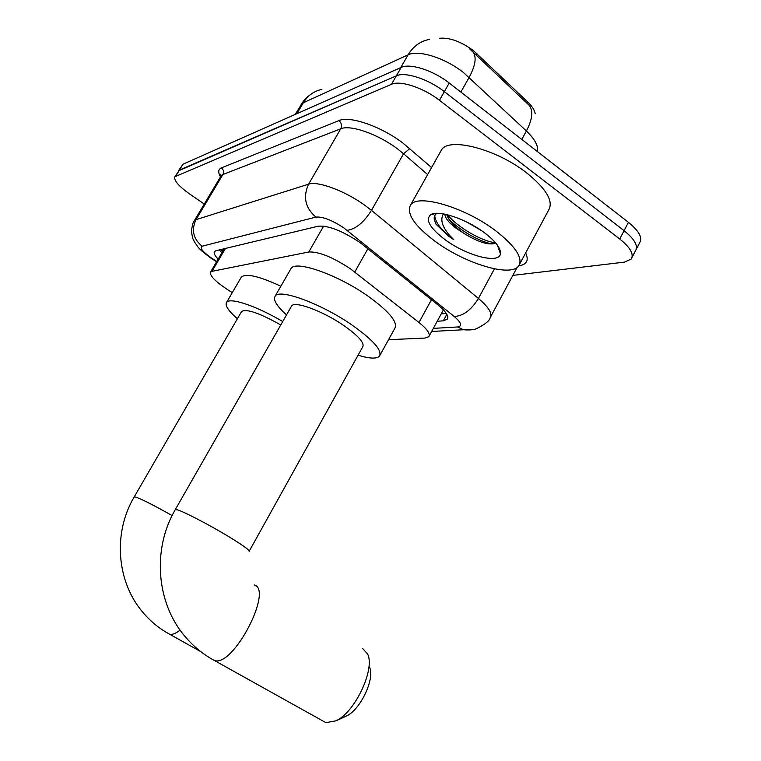 <?xml version="1.0" encoding="UTF-8"?>
<svg xmlns="http://www.w3.org/2000/svg" width="761" height="761" viewBox="0 0 761 761"><rect width="100%" height="100%" fill="white"/><g stroke="black" fill="none" stroke-linecap="round" stroke-linejoin="round"><path stroke-width="1.14" d="M388.529 339.701L425.009 338.065L428.804 336.685C430.526 333.917 427.254 329.18 418.978 322.483L350.231 268.633C332.5 257.066 318.688 251.52 308.795 251.986L211.986 271.335L210.483 272.172C209.722 276.062 216.238 282.407 230.022 291.197L232.295 292.595M439.639 38.25C449.875 37.451 461.185 41.608 473.57 50.721L527.734 101.984C532.196 106.302 534.679 110.24 535.202 113.798M537.447 151.601C538.55 146.017 534.869 139.149 526.403 130.987C532.396 119.477 533.375 110.963 529.342 105.456L469.623 48.856M204.281 204.043L189.479 193.865C178.645 186.122 173.774 180.414 174.849 176.752L179.444 170.055L396.338 75.853C405.128 71.524 428.433 79.068 444.348 91.643L624.096 230.659C634.693 239.258 638.46 246.003 635.425 250.902C638.46 246.003 634.693 239.258 624.096 230.659L444.348 91.643C428.433 79.068 405.128 71.524 396.338 75.853L178.378 170.921L182.973 164.214L401.199 67.406C410.046 62.973 433.361 70.431 449.228 83.025L628.443 222.326C639.002 230.944 642.741 237.746 639.668 242.721L636.291 249.228M437.223 321.237L443.302 320.828L447.259 319.278C449.085 316.348 445.927 311.515 437.803 304.79L359.953 242.493C342.212 230.802 328.314 225.37 318.269 226.188L215.915 250.73L214.421 251.625C213.546 253.128 214.792 255.629 218.16 259.13M174.849 176.752L391.458 84.328C400.191 80.114 423.497 87.734 439.458 100.281L619.739 239.011C630.365 247.591 634.17 254.288 631.173 259.101L624.439 262.126L512.847 275.396M221.889 252.776L219.444 249.884M446.269 313.437L441.266 313.827M435.206 241.389C414.65 225.95 406.403 213.898 410.464 205.223C416.819 193.294 464.343 206.878 495.43 230.583C515.568 246.298 523.311 258.084 518.669 265.941C510.707 277.584 464.952 263.525 435.206 241.389M440.524 151.62L441.409 150.05C448.562 136.714 496.334 148.871 526.764 172.956C546.474 188.956 553.742 201.37 548.586 210.198L519.763 263.896M446.717 214.573C448.124 218.826 451.454 223.239 456.695 227.815L463.459 233.056C477.147 241.589 487.373 245.09 494.117 243.558L495.478 242.73M484.234 232.59C495.563 241.247 500.957 248.295 500.424 253.746C499.273 264.4 466.312 255.639 445.004 239.629C429.775 227.948 425.038 219.625 430.774 214.659C438.203 209.656 465.998 218.807 484.234 232.59M437.033 213.327C434.636 214.783 433.741 216.98 434.36 219.929L436.082 224.286L448.533 236.148L453.775 239.705L449.485 235.206C442.074 226.588 440.058 219.482 443.416 213.898M463.459 233.056L456.343 228.443C448.961 222.897 445.118 218.141 444.824 214.155M466.883 222.079L481.57 230.688M448.505 218.512C458.721 229.955 480.343 242.112 492.3 243.958M447.554 214.773C457.818 227.796 483.045 241.751 495.44 242.683M434.721 215.705C435.606 223.021 441.96 231.021 453.775 239.705M216.457 262.012L215.667 261.128M322.141 720.553L325.889 722.646L336.058 720.81C355.206 712.106 375.325 668.938 367.592 653.956L362.54 648.42M249.247 551.126L362.721 346.845C364.652 342.888 358.326 335.763 343.725 325.47C322.835 311.011 294.355 300.566 291.587 306.036L291.32 306.493M286.536 314.873C276.795 306.122 272.98 299.91 275.092 296.248C278.935 288.172 320.971 303.477 351.82 324.899C373.194 340.024 382.403 350.431 379.463 356.138C376.714 359.011 369.589 358.707 358.079 355.197M290.588 269.289L290.978 268.614C295.23 259.843 337.399 274.483 367.934 296.096C389.071 311.363 398.032 322.112 394.816 328.314L380.005 355.159M369.532 667.15C375.163 678.327 360.628 709.547 346.607 715.93L345.218 716.577M280.761 324.985C259.739 313.123 246.688 308.614 241.618 311.458L241.446 311.753M237.384 318.764C228.481 310.964 224.866 305.532 226.54 302.478C229.432 296.961 256.428 305.893 282.721 321.551M241.018 277.632L241.266 277.204C245.66 273.028 258.854 276.034 280.847 286.231M367.934 248.676L354.778 272M477.271 53.936L476.538 55.249M224.153 248.942L223.677 249.751M527.734 101.984L527.021 103.277M323.644 226.093L308.795 251.986M431.468 299.701L418.978 322.483M225.446 248.447L211.986 271.335M521.78 139.415L526.403 130.987L463.516 72.58C445.328 58.007 418.35 49.532 408.096 54.84C413.175 46.373 420.243 41.227 429.299 39.391M473 51.843C476.767 57.056 475.482 65.57 469.128 77.384L460.862 92.071M321.893 89.389C313.96 91.063 307.767 95.515 303.335 102.764L300.681 105.123M400.743 67.605L408.096 54.84L303.335 102.764L296.904 113.674M182.973 164.214L175.915 175.905M401.199 67.406L391.458 84.328M449.228 83.025L439.458 100.281M628.443 222.326L619.739 239.011M433.332 328.381L457.561 326.973C462.583 326.212 461.461 322.702 454.184 316.452L343.962 228.005C331.996 220.1 322.635 216.466 315.882 217.094L202.122 246.222C199.458 247.801 202.588 251.748 211.52 258.074L216.818 261.404M202.122 246.222C193.227 238.859 191.192 230.003 196.015 219.653L308.585 184.191C317.765 180.728 345.38 191.011 365.29 205.603L371.482 210.359L403.577 153.751L397.527 148.899C378.008 134.088 350.355 124.462 340.728 128.799L222.925 174.497L220.918 176.133L220.738 174.221L221.042 175.924L194.255 220.852L196.015 219.653L222.925 174.497C224.114 171.957 223.61 169.751 221.422 167.877L338.93 120.599C341.546 122.949 342.146 125.679 340.728 128.799L308.585 184.191C302.821 196.928 305.247 207.896 315.882 217.094M213.689 259.91L214.26 259.834M338.93 120.599C349.718 115.548 380.995 126.316 402.988 143.097L431.582 167.563M525.632 252.966C529.047 260.3 526.84 264.562 519.012 265.751L518.783 265.779M220.481 176.875C217.884 172.309 218.198 169.303 221.422 167.877M347.045 230.326C355.577 229.213 363.72 222.564 371.482 210.359L478.431 298.455L494.45 268.833M454.184 316.452C463.126 316.1 471.211 310.098 478.431 298.455C488.809 307.292 492.719 313.703 490.151 317.679C489.78 320.59 485.204 324.281 476.405 328.771C473.352 329.884 469.033 330.207 463.459 329.751L472.866 329.608M427.644 174.592L403.577 153.751L409.799 148.585M194.141 221.051L194.255 220.852C193.265 221.508 192.333 224.837 191.468 230.849C192.619 240.514 193.304 239.03 194.787 242.455C198.231 246.802 196.309 247.249 210.911 258.131L216.628 261.717M457.561 326.973L463.459 329.751L431.649 331.463M446.831 314.36L443.302 320.828M249.142 551.316C249.598 550.003 241.95 544.6 226.198 535.097C207.43 523.882 183.772 511.658 177.446 509.87L175.296 509.604L291.587 306.036M254.164 584.914C273.551 589.528 233.646 666.788 214.621 660.634L211.434 658.845M172.11 515.587C154.454 505.599 142.355 499.444 135.819 497.123L134.202 496.933L241.618 311.458M180.1 630.098C175.877 633.409 172.433 634.817 169.751 634.313L167.334 632.962M441.342 313.694L446.193 313.313M222.821 251.197L220.937 249.522M443.416 309.898L429.175 336.001M224.276 248.723L210.483 272.172M295.192 114.435L303.544 100.947L307.558 96.742L312.248 93.318M632.03 257.456L635.425 250.902M490.778 316.519L517.128 267.425M447.668 318.526L447.259 319.278M410.464 205.223L441.409 150.05M497.437 245.223L500.424 253.746M436.453 213.346L430.774 214.659M175.296 509.604C152.2 548.9 155.986 603.073 185.475 637.014C193.808 646.783 203.52 654.65 214.621 660.634L325.889 722.646M275.092 296.248L290.978 268.614M346.607 715.93L336.058 720.81M134.202 496.933C112.923 532.652 116.338 581.842 143.211 612.757C150.792 621.642 159.639 628.824 169.751 634.313L200.619 651.53M226.54 302.478L241.266 277.204"/></g></svg>
